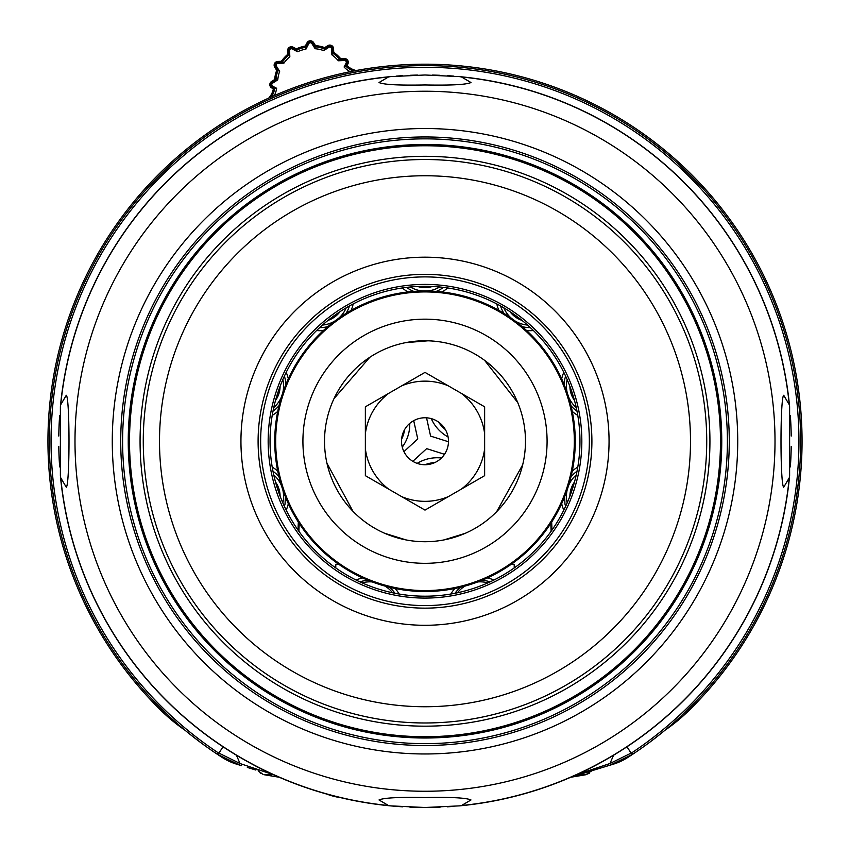 <?xml version="1.0" encoding="UTF-8"?>
<svg xmlns="http://www.w3.org/2000/svg" width="850" height="850" viewBox="0 0 850 850"><rect width="100%" height="100%" fill="white"/><g stroke="black" fill="none" stroke-linecap="round" stroke-linejoin="round"><path stroke-width="1.27" d="M432.469 75.066A366.254 366.254 0 0 1 440.056 75.299M447.249 75.671A366.254 366.254 0 0 1 453.847 76.128M790.351 415.586A366.254 366.254 0 0 1 790.925 425.627M790.936 425.892A366.254 366.254 0 0 1 791.222 436.071M791.222 446.441A366.254 366.254 0 0 1 790.936 456.546M790.925 456.886A366.254 366.254 0 0 1 790.351 466.905M453.858 806.363A366.254 366.254 0 0 1 447.27 806.82M440.077 807.192A366.254 366.254 0 0 1 432.491 807.426M417.509 75.066A366.254 366.254 0 0 0 409.923 75.299M402.73 75.671A366.254 366.254 0 0 0 396.142 76.128M59.649 415.586A366.254 366.254 0 0 0 59.075 425.606M59.064 425.946A366.254 366.254 0 0 0 58.778 436.05M58.778 446.42A366.254 366.254 0 0 0 59.064 456.588M59.075 456.864A366.254 366.254 0 0 0 59.649 466.905M60.382 475.798A366.254 366.254 0 0 0 390.447 805.864L388.503 805.534L379.015 799.956C383.743 797.821 399.075 797.013 425 797.534C450.936 797.024 466.267 797.821 470.985 799.956L461.497 805.534L459.553 805.864L425 807.5L390.447 805.864A366.254 366.254 0 0 1 60.382 475.798L60.382 406.693L60.711 404.749L66.289 395.261C69.902 397.609 69.902 484.755 66.289 487.231L60.711 477.743L60.382 475.798A366.254 366.254 0 0 0 402.751 806.82M409.944 807.192A366.254 366.254 0 0 0 417.531 807.426M273.541 774.711L241.517 764.033A28.177 1.615 -73 0 0 241.57 765.669L236.491 764.118A56.344 56.344 0 0 1 222.604 757.701A375.647 375.647 0 0 1 201.376 743.07L199.941 742.008A375.647 375.647 0 0 1 199.803 741.901L188.7 733.263A375.647 375.647 0 0 1 184.981 730.214A178.436 178.436 0 0 1 161.149 710.6A377.049 377.049 0 0 1 157.462 175.546A377.049 377.049 0 0 1 692.537 175.546A377.049 377.049 0 0 1 688.851 710.6A178.436 178.436 0 0 1 665.019 730.214A375.647 375.647 0 0 1 661.279 733.274L651.121 741.211M181.05 726.899L179.839 725.868M170.159 717.219L149.005 696.065M140.367 686.386L139.326 685.174M132.972 677.524L123.176 664.87M123.675 665.561L124.238 666.304M124.344 666.453L124.748 666.984M193.991 737.46L194.119 737.566A375.647 375.647 0 0 0 195.606 738.714L195.925 738.958M198.879 741.211L199.803 741.901M53.444 385.942L53.189 387.696M53.167 387.887L51.436 401.731M50.554 411.188L50.405 413.174M49.704 425.064L49.64 426.647M49.64 455.866L49.704 457.417M50.405 469.349L50.564 471.357M51.436 480.781L53.444 496.538M796.556 385.942L796.811 387.696M796.832 387.887L798.564 401.731M799.446 411.188L799.595 413.174M800.296 425.064L800.36 426.647M800.36 455.866L800.296 457.417M799.595 469.349L799.436 471.357M798.564 480.781L796.556 496.538M726.325 665.561L725.762 666.304M725.656 666.453L725.252 666.984M656.009 737.46L655.881 737.566A375.647 375.647 0 0 1 654.394 738.714L654.075 738.969M241.517 764.033L239.998 763.491L239.403 764.979L217.026 754.067A375.647 375.647 0 0 1 142.386 193.779A375.647 375.647 0 0 1 707.614 193.779A375.647 375.647 0 0 1 632.974 754.067L610.597 764.979L571.2 777.049L613.509 764.118A56.344 56.344 0 0 0 627.396 757.701A375.647 375.647 0 0 0 648.624 743.07L650.059 742.008A375.647 375.647 0 0 0 650.197 741.901M668.95 726.899L670.161 725.868M679.841 717.219L700.995 696.065M709.633 686.386L710.674 685.174M717.028 677.524L726.824 664.87M649.315 139.921L650.059 140.484M650.207 140.59L650.739 140.994M724.965 215.124L717.018 204.946M726.824 217.621L725.762 216.187M710.653 197.296L709.622 196.084M700.974 186.405L679.819 165.251M670.14 156.613L668.929 155.571M661.279 149.218L648.624 139.411M200.685 139.921L199.941 140.484M199.792 140.59L199.261 140.994M125.035 215.124L132.982 204.946M123.176 217.621L124.238 216.187M139.347 197.296L140.377 196.084M149.026 186.405L170.181 165.251M179.86 156.613L181.071 155.571M188.721 149.218L201.376 139.411M236.438 755.236L239.998 763.491L217.972 752.654A373.947 373.947 0 0 1 425 67.299A373.947 373.947 0 0 1 632.028 752.654L610.003 763.491L576.459 774.711M608.483 764.033A28.177 1.604 -107 0 1 608.43 765.669L610.597 764.979L610.003 763.491L613.562 755.236M613.509 764.118L611.936 764.596M583.971 773.149L612.234 764.511M247.329 767.433L255.829 770.036M236.491 764.118L237.894 764.554M299.211 523.43L298.871 531.25M514.218 567.938L514.218 564.273L511.275 564.273M493.871 580.051A33.809 33.809 0 0 0 487.411 577.926M454.846 588.508A33.809 33.809 0 0 0 450.872 594.023M399.128 594.023A33.809 33.809 0 0 0 395.154 588.508M362.589 577.926A33.809 33.809 0 0 0 356.129 580.051M455.026 593.258A30.706 30.706 0 0 1 460.647 587.212M481.961 580.284A30.706 30.706 0 0 1 490.057 581.878M441.618 426.02A33.809 33.809 0 0 1 438.473 422.014A33.809 33.809 0 0 0 445.326 429.505M550.789 523.43L551.129 531.25M335.782 567.938L335.782 564.273L338.725 564.273M429.877 463.25A33.809 33.809 0 0 1 434.924 462.527A33.809 33.809 0 0 0 425 464.727A23.481 23.481 0 0 1 401.519 441.246A23.481 23.481 0 0 1 425 417.764A23.481 23.481 0 0 1 448.481 441.246A23.481 23.481 0 0 1 425 464.727M403.506 434.467A33.809 33.809 0 0 1 401.614 439.195A33.809 33.809 0 0 0 404.664 429.505M413.706 420.665L417.764 438.961L403.941 451.626M448.471 441.756L430.599 436.114L426.541 417.817M412.824 461.316L426.647 448.651L444.518 454.293M359.943 581.878A30.706 30.706 0 0 1 368.039 580.284M389.353 587.212A30.706 30.706 0 0 1 394.974 593.258M487.868 582.877A29.112 29.112 0 0 0 477.785 581.931M457.396 592.779A29.112 29.112 0 0 1 464.982 586.086M392.604 592.779A29.112 29.112 0 0 0 385.018 586.086M372.215 581.931A29.112 29.112 0 0 0 362.132 582.877M577.777 415.374A33.809 33.809 0 0 1 572.263 411.4M561.68 378.834A33.809 33.809 0 0 1 563.805 372.374M577.012 411.209A30.706 30.706 0 0 1 570.966 405.599M564.039 384.285A30.706 30.706 0 0 1 565.633 376.189M576.236 407.511A28.263 28.263 0 0 1 568.544 396.822M567.237 392.806A28.263 28.263 0 0 1 567.184 379.642M574.494 400.478A24.788 24.788 0 0 1 569.904 386.357M569.904 496.134A24.788 24.788 0 0 1 574.494 482.014M567.184 502.849A28.263 28.263 0 0 1 567.237 489.685M568.544 485.669A28.263 28.263 0 0 1 576.236 474.98M564.634 496.74L564.952 504.007L564.634 496.74M570.966 476.892A30.706 30.706 0 0 1 577.012 471.272M565.633 506.303A30.706 30.706 0 0 1 564.952 504.007M552.011 529.996L551.671 522.07M297.989 529.996L298.329 522.07M286.195 510.117A33.809 33.809 0 0 0 288.32 503.657M277.737 471.091A33.809 33.809 0 0 0 272.223 467.118M286.195 372.374A33.809 33.809 0 0 1 288.32 378.834M277.737 411.4A33.809 33.809 0 0 1 272.223 415.374M316.604 330.512A33.809 33.809 0 0 0 323.404 330.544M351.103 310.409A33.809 33.809 0 0 0 353.186 303.939M402.39 287.948A33.809 33.809 0 0 0 407.883 291.964M442.117 291.964A33.809 33.809 0 0 0 447.61 287.948M496.814 303.939A33.809 33.809 0 0 0 498.897 310.409M526.596 330.544A33.809 33.809 0 0 0 533.396 330.512M577.777 467.118A33.809 33.809 0 0 0 572.263 471.091M561.68 503.657A33.809 33.809 0 0 0 563.805 510.117M349.467 305.947A30.706 30.706 0 0 1 345.993 313.438M327.866 326.612A30.706 30.706 0 0 1 319.664 327.601M346.184 307.838A28.263 28.263 0 0 1 338.396 318.453M334.985 320.939A28.263 28.263 0 0 1 322.469 325.061M340.032 311.663A24.788 24.788 0 0 1 328.026 320.386M284.368 376.189A30.706 30.706 0 0 1 285.961 384.285M279.034 405.599A30.706 30.706 0 0 1 272.988 411.209M282.816 379.642A28.263 28.263 0 0 1 282.763 392.806M281.456 396.822A28.263 28.263 0 0 1 273.764 407.511M280.096 386.357A24.788 24.788 0 0 1 275.506 400.478M285.047 504.007L285.366 496.74L285.047 504.007A30.706 30.706 0 0 1 284.368 506.303M272.988 471.272A30.706 30.706 0 0 1 279.034 476.892M273.764 474.98A28.263 28.263 0 0 1 281.456 485.669M282.763 489.685A28.263 28.263 0 0 1 282.816 502.849M275.506 482.014A24.788 24.788 0 0 1 280.096 496.134M406.587 287.385A30.706 30.706 0 0 0 413.791 291.401M436.209 291.401A30.706 30.706 0 0 0 443.413 287.385M410.348 286.981A28.263 28.263 0 0 0 422.886 290.998M427.114 290.998A28.263 28.263 0 0 0 439.652 286.981M417.573 286.471A24.788 24.788 0 0 0 432.427 286.471M530.336 327.601A30.706 30.706 0 0 1 522.134 326.612M504.007 313.438A30.706 30.706 0 0 1 500.533 305.947M527.531 325.061A28.263 28.263 0 0 1 515.015 320.939M511.604 318.453A28.263 28.263 0 0 1 503.816 307.838M521.974 320.386A24.788 24.788 0 0 1 509.968 311.663M347.055 65.556L344.08 67.012L346.099 63.123A1.785 1.785 0 0 0 344.441 60.509L338.374 60.775L340.744 58.703L344.356 58.544A3.761 3.761 0 0 1 347.852 64.037L347.055 65.556A18.785 18.785 0 0 0 356.214 70.518A377.049 377.049 0 0 1 580.125 97.58L584.843 99.748M353.451 71.039L352.166 70.529A20.049 20.049 0 0 1 345.684 65.981M340.744 58.703L339.734 57.609A37.559 37.559 0 0 0 333.731 52.318L333.572 48.673A3.761 3.761 0 0 0 327.803 45.666L324.721 47.621A37.559 37.559 0 0 0 315.488 45.581L313.533 42.5A3.761 3.761 0 0 0 307.031 42.787L305.341 46.028A37.559 37.559 0 0 0 296.331 48.864L293.091 47.175A3.761 3.761 0 0 0 287.598 50.671L287.757 54.326A37.559 37.559 0 0 0 281.371 61.296L277.727 61.455A3.761 3.761 0 0 0 274.72 67.224L276.686 70.306A37.559 37.559 0 0 0 274.794 78.083L274.603 79.56L275.825 79.974L277.737 79.889L277.918 78.498L276.059 78.253A36.295 36.295 0 0 1 277.982 70.454L279.661 71.315A34.414 34.414 0 0 0 277.918 78.498L277.897 78.699M338.374 60.775L337.556 59.883A34.414 34.414 0 0 0 331.872 54.857L331.606 48.758A1.785 1.785 0 0 0 328.854 47.324L323.712 50.607L324.572 48.928A36.295 36.295 0 0 0 315.074 46.814L315.488 45.581M337.556 59.883L338.799 58.469A36.295 36.295 0 0 0 332.754 53.178L333.731 52.318M305.341 46.028L305.862 47.218A36.295 36.295 0 0 0 296.586 50.15L297.596 51.744L292.177 48.928A1.785 1.785 0 0 0 289.563 50.586L289.829 56.695A34.414 34.414 0 0 0 283.911 63.155L281.371 61.296M289.829 56.695L288.809 55.101A36.295 36.295 0 0 0 282.243 62.273M315.074 46.814L315.148 48.716L311.865 43.562A1.785 1.785 0 0 0 308.773 43.69L305.957 49.109L305.862 47.218M331.872 54.857L332.754 53.178M276.686 70.306L277.982 70.454M287.757 54.326L288.809 55.101M296.586 50.15L296.331 48.864M324.721 47.621L324.572 48.928M277.737 79.889L272.616 83.162A1.785 1.785 0 0 0 272.744 86.254L276.632 88.272L273.36 88.793L271.841 87.996A3.761 3.761 0 0 1 271.554 81.494L274.603 79.56M274.72 88.358A20.049 20.049 0 0 1 272.032 95.795L271.267 96.953M265.2 99.726L268.706 98.111A18.785 18.785 0 0 0 273.36 88.793M235.631 115.196L236.874 114.474M240.401 112.466L242.771 111.148M243.727 110.617L245.491 109.661M248.583 108.014L252.078 106.176M258.145 103.116L260.525 101.957M614.369 115.196L613.148 114.484M612.468 114.102L611.617 113.613M609.599 112.466L607.219 111.148M601.407 108.003L597.922 106.176M592.386 103.381L589.528 101.979M326.538 794.017A65.737 65.737 0 0 0 340.563 797.64M425 290.987A150.259 150.259 0 0 1 575.259 441.246A150.259 150.259 0 0 1 425 591.504A150.259 150.259 0 0 1 274.741 441.246A150.259 150.259 0 0 1 425 290.987M425 340.765A100.481 100.481 0 0 0 324.519 441.246A100.481 100.481 0 0 0 425 541.726A100.481 100.481 0 0 0 525.481 441.246A100.481 100.481 0 0 0 425 340.765M484.638 406.821L425 372.385L365.362 406.821L365.362 475.671L425 510.106L484.638 475.671L484.638 406.821M409.073 381.586L425 372.385L440.927 381.586M425 291.922A149.324 149.324 0 0 1 574.324 441.246A149.324 149.324 0 0 1 425 590.569A149.324 149.324 0 0 1 275.676 441.246A149.324 149.324 0 0 1 425 291.922M425 319.164A122.081 122.081 0 0 0 302.919 441.246A122.081 122.081 0 0 0 425 563.327A122.081 122.081 0 0 0 547.081 441.246A122.081 122.081 0 0 0 425 319.164A122.081 122.081 0 0 0 302.919 441.246A122.081 122.081 0 0 0 425 563.327A122.081 122.081 0 0 0 547.081 441.246A122.081 122.081 0 0 0 425 319.164M425 144.489A296.756 296.756 0 0 0 128.244 441.246A296.756 296.756 0 0 0 425 738.002A296.756 296.756 0 0 0 721.756 441.246A296.756 296.756 0 0 0 425 144.489A296.756 296.756 0 0 1 721.756 441.246A296.756 296.756 0 0 1 425 738.002A296.756 296.756 0 0 1 128.244 441.246A296.756 296.756 0 0 1 425 144.489M425 159.513A281.733 281.733 0 0 0 143.268 441.246A281.733 281.733 0 0 0 425 722.978A281.733 281.733 0 0 0 706.732 441.246A281.733 281.733 0 0 0 425 159.513A281.733 281.733 0 0 1 706.732 441.246A281.733 281.733 0 0 1 425 722.978A281.733 281.733 0 0 1 143.268 441.246A281.733 281.733 0 0 1 425 159.513M425 276.898A164.347 164.347 0 0 0 260.652 441.246A164.347 164.347 0 0 0 425 605.593A164.347 164.347 0 0 0 589.347 441.246A164.347 164.347 0 0 0 425 276.898M425 286.291A154.955 154.955 0 0 1 579.955 441.246A154.955 154.955 0 0 1 425 596.201A154.955 154.955 0 0 1 270.045 441.246A154.955 154.955 0 0 1 425 286.291M589.528 773.139L585.65 774.764A939.006 939.006 0 0 1 575.259 776.507A939.006 939.006 0 0 0 585.65 774.764L591.866 770.737M258.134 770.737L263.096 774.456M261.131 773.574L259.887 772.682M570.775 777.24L574.409 776.645M573.729 776.762L570.934 777.208M264.35 774.764A939.006 939.006 0 0 0 274.741 776.507A939.006 939.006 0 0 1 264.35 774.764L271.32 774.764M274.741 776.507L279.225 777.24L274.741 776.507M390.447 76.627L425 74.991L459.553 76.627A366.254 366.254 0 0 1 789.618 406.693L789.618 475.798A366.254 366.254 0 0 1 459.553 805.864A366.254 366.254 0 0 0 789.618 475.798L789.289 477.743L783.711 487.231C780.098 484.872 780.098 397.736 783.711 395.261L789.289 404.749L789.618 406.693A366.254 366.254 0 0 0 459.553 76.627L461.497 76.957L470.985 82.535C466.257 84.671 450.925 85.468 425 84.957C399.064 85.468 383.733 84.671 379.015 82.535L388.503 76.957L390.447 76.627A366.254 366.254 0 0 0 60.382 406.693A366.254 366.254 0 0 1 390.447 76.627M425 745.514A304.268 304.268 0 0 0 729.268 441.246A304.268 304.268 0 0 0 425 136.967A304.268 304.268 0 0 0 120.732 441.246A304.268 304.268 0 0 0 425 745.514M425 743.644A302.398 302.398 0 0 0 727.398 441.246A302.398 302.398 0 0 0 425 138.847A302.398 302.398 0 0 0 122.602 441.246A302.398 302.398 0 0 0 425 743.644M223.04 746.789L218.822 753.206A28.177 0.903 -57.2 0 0 218.163 754.811L217.026 754.067A375.647 375.647 0 0 1 142.386 193.779A375.647 375.647 0 0 1 707.614 193.779A375.647 375.647 0 0 1 632.974 754.067L632.028 752.654M217.026 754.067L217.972 752.654M632.963 754.067L631.837 754.8A28.177 0.903 -122.8 0 0 631.178 753.206L626.96 746.789M431.269 418.625A38.505 38.505 0 0 0 448.088 436.964M402.273 447.121A38.505 38.505 0 0 0 409.753 423.396M441.458 457.991A38.505 38.505 0 0 0 417.159 463.377M351.794 71.368L352.166 70.529M350.211 71.687A21.93 21.93 0 0 1 344.08 67.012M276.632 88.272A21.93 21.93 0 0 1 274.284 95.625M283.911 63.155L277.812 63.421A1.785 1.785 0 0 0 276.377 66.162L279.661 71.315M305.957 49.109A34.414 34.414 0 0 0 297.596 51.744M323.712 50.607A34.414 34.414 0 0 0 315.148 48.716M344.441 60.509L344.399 59.574L339.649 59.776M339.979 59.755L338.799 58.469L339.734 57.609M344.356 58.544L344.399 59.574A2.731 2.731 0 0 1 346.938 63.559L347.852 64.037M346.099 63.123L346.938 63.559L345.557 66.215M277.727 61.455L277.769 62.486A2.731 2.731 0 0 0 275.591 66.672L278.163 70.709M274.72 67.224L276.377 66.162M277.812 63.421L277.769 62.486L282.551 62.273M274.794 78.083L276.059 78.253L275.825 79.974M271.554 81.494L272.106 82.365A2.731 2.731 0 0 0 272.319 87.082L274.964 88.464M271.841 87.996L272.744 86.254M272.616 83.162L272.106 82.365L276.112 79.815M272.818 96.262L272.032 95.795M287.598 50.671L288.628 50.628L288.841 55.42M289.563 50.586L288.628 50.628A2.731 2.731 0 0 1 292.612 48.089L292.177 48.928M293.091 47.175L292.612 48.089L296.862 50.309M307.031 42.787L307.944 43.254L305.734 47.504M308.773 43.69L307.944 43.254A2.731 2.731 0 0 1 312.662 43.053L311.865 43.562M313.533 42.5L312.662 43.053L315.233 47.09M332.754 53.497L332.541 48.716A2.731 2.731 0 0 0 328.355 46.537L324.317 49.109M333.572 48.673L331.606 48.758M328.854 47.324L327.803 45.666M162.137 709.601L161.149 710.6M687.862 709.601L688.851 710.6M365.362 433.744A60.106 60.106 0 0 1 388.694 393.348M401.678 385.847A60.106 60.106 0 0 1 448.322 385.847M461.306 393.348A60.106 60.106 0 0 1 484.638 433.744M484.638 448.747A60.106 60.106 0 0 1 461.306 489.143M448.322 496.634A60.106 60.106 0 0 1 401.678 496.634M388.694 489.143A60.106 60.106 0 0 1 365.362 448.747M425 145.764A295.481 295.481 0 0 0 129.519 441.246A295.481 295.481 0 0 0 425 736.727A295.481 295.481 0 0 0 720.481 441.246A295.481 295.481 0 0 0 425 145.764M425 156.315A284.931 284.931 0 0 1 709.931 441.246A284.931 284.931 0 0 1 425 726.176A284.931 284.931 0 0 1 140.069 441.246A284.931 284.931 0 0 1 425 156.315M425 175.748A265.498 265.498 0 0 0 159.502 441.246A265.498 265.498 0 0 0 425 706.743A265.498 265.498 0 0 0 690.497 441.246A265.498 265.498 0 0 0 425 175.748M425 257.189A184.057 184.057 0 0 1 609.057 441.246A184.057 184.057 0 0 1 425 625.292A184.057 184.057 0 0 1 240.943 441.246A184.057 184.057 0 0 1 425 257.189M425 274.348A166.898 166.898 0 0 0 258.102 441.246A166.898 166.898 0 0 0 425 608.143A166.898 166.898 0 0 0 591.898 441.246A166.898 166.898 0 0 0 425 274.348M425 284.41A156.836 156.836 0 0 1 581.836 441.246A156.836 156.836 0 0 1 425 598.081A156.836 156.836 0 0 1 268.164 441.246A156.836 156.836 0 0 1 425 284.41M578.68 774.764L585.65 774.764M425 91.237A350.009 350.009 0 0 1 775.009 441.246A350.009 350.009 0 0 1 425 791.254A350.009 350.009 0 0 1 74.991 441.246A350.009 350.009 0 0 1 425 91.237M789.289 477.743A366.116 366.116 0 0 1 461.497 805.534M461.497 76.957A366.116 366.116 0 0 1 789.289 404.749M60.711 477.743A366.116 366.116 0 0 0 388.503 805.534M388.503 76.957A366.116 366.116 0 0 0 60.711 404.749M425 128.52A312.726 312.726 0 0 0 112.274 441.246A312.726 312.726 0 0 0 425 753.971A312.726 312.726 0 0 0 737.726 441.246A312.726 312.726 0 0 0 425 128.52M443.785 539.962L465.184 533.343M496.634 511.721L522.697 464.769M517.756 402.592L484.606 360.347M427.964 340.808L405.45 342.678M369.793 357.287L333.976 398.671M326.931 463.176L352.973 511.307M384.636 533.269L406.215 539.962"/></g></svg>
